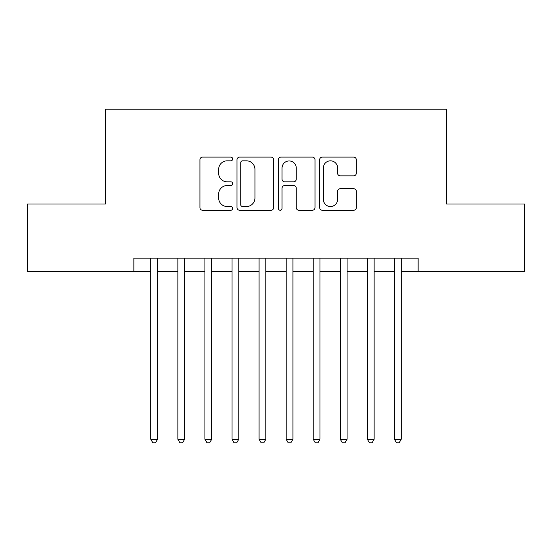 <?xml version="1.0" encoding="UTF-8"?>
<svg xmlns="http://www.w3.org/2000/svg" width="552" height="552" viewBox="0 0 552 552"><rect width="100%" height="100%" fill="white"/><g stroke="black" fill="none" stroke-linecap="round" stroke-linejoin="round"><path stroke-width="0.83" d="M232.682 158.962A1.863 1.863 0 0 0 230.826 157.106L202.591 157.106A2.656 2.656 0 0 0 199.927 159.763L199.927 207.593A2.656 2.656 0 0 0 202.591 210.257L230.826 210.257A1.863 1.863 0 0 0 232.682 208.394A1.863 1.863 0 0 0 230.826 206.531L227.169 206.531A8.501 8.501 0 0 1 218.668 198.03L218.668 194.042A8.501 8.501 0 0 1 227.169 185.541L230.826 185.541A1.863 1.863 0 0 0 232.682 183.678A1.863 1.863 0 0 0 230.826 181.822L227.169 181.822A8.501 8.501 0 0 1 218.668 173.314L218.668 169.326A8.501 8.501 0 0 1 227.169 160.825L230.826 160.825A1.863 1.863 0 0 0 232.682 158.962M353.666 175.84A2.656 2.656 0 0 0 356.323 173.183L356.323 159.763A2.656 2.656 0 0 0 353.666 157.106L322.306 157.106A2.656 2.656 0 0 0 319.649 159.763L319.649 207.593A2.656 2.656 0 0 0 322.306 210.257L353.666 210.257A2.656 2.656 0 0 0 356.323 207.593L356.323 191.385A2.656 2.656 0 0 0 353.666 188.729L340.246 188.729A2.656 2.656 0 0 0 337.589 191.385L337.589 199.424A7.107 7.107 0 0 1 330.475 206.531A7.107 7.107 0 0 1 323.368 199.424L323.368 167.932A7.107 7.107 0 0 1 330.475 160.825A7.107 7.107 0 0 1 337.589 167.932L337.589 173.183A2.656 2.656 0 0 0 340.246 175.84L353.666 175.84M133.867 271.667L27.6 271.667L27.6 203.985L105.439 203.985L105.439 109.227L446.561 109.227L446.561 203.985L524.4 203.985L524.4 271.667L418.133 271.667L418.133 258.129L133.867 258.129L133.867 271.667L150.786 271.667M273.675 159.763A2.656 2.656 0 0 0 271.018 157.106L239.658 157.106A2.656 2.656 0 0 0 237.001 159.763L237.001 207.593A2.656 2.656 0 0 0 239.658 210.257L271.018 210.257A2.656 2.656 0 0 0 273.675 207.593L273.675 159.763M280.982 157.106L312.342 157.106A2.656 2.656 0 0 1 314.999 159.763L314.999 207.593A2.656 2.656 0 0 1 312.342 210.257L298.922 210.257A2.656 2.656 0 0 1 296.265 207.593L296.265 188.197A2.656 2.656 0 0 0 293.609 185.541L284.701 185.541A2.656 2.656 0 0 0 282.044 188.197L282.044 208.394A1.863 1.863 0 0 1 280.188 210.257A1.863 1.863 0 0 1 278.325 208.394L278.325 159.763A2.656 2.656 0 0 1 280.982 157.106M157.555 271.667L177.861 271.667M184.623 271.667L204.93 271.667M211.699 271.667L232.006 271.667M238.774 271.667L259.081 271.667M265.85 271.667L286.15 271.667M292.919 271.667L313.225 271.667M319.994 271.667L340.301 271.667M347.07 271.667L367.377 271.667M374.139 271.667L394.445 271.667M401.214 271.667L418.133 271.667M242.583 160.825A1.863 1.863 0 0 0 240.72 162.688L240.72 204.675A1.863 1.863 0 0 0 242.583 206.531L246.433 206.531A8.501 8.501 0 0 0 254.941 198.03L254.941 169.326A8.501 8.501 0 0 0 246.433 160.825L242.583 160.825M296.265 168.063A7.107 7.107 0 0 0 289.151 160.956A7.107 7.107 0 0 0 282.044 168.063L282.044 179.158A2.656 2.656 0 0 0 284.701 181.822L293.609 181.822A2.656 2.656 0 0 0 296.265 179.158L296.265 168.063M157.555 258.129L157.555 439.254L150.786 439.254L150.786 258.129M157.555 439.254L155.526 442.773L152.814 442.773L150.786 439.254M184.623 258.129L184.623 439.254L177.861 439.254L177.861 258.129M184.623 439.254L182.595 442.773L179.89 442.773L177.861 439.254M211.699 258.129L211.699 439.254L204.93 439.254L204.93 258.129M211.699 439.254L209.67 442.773L206.965 442.773L204.93 439.254M238.774 258.129L238.774 439.254L232.006 439.254L232.006 258.129M238.774 439.254L236.746 442.773L234.034 442.773L232.006 439.254M265.85 258.129L265.85 439.254L259.081 439.254L259.081 258.129M265.85 439.254L263.815 442.773L261.11 442.773L259.081 439.254M292.919 258.129L292.919 439.254L286.15 439.254L286.15 258.129M292.919 439.254L290.89 442.773L288.185 442.773L286.15 439.254M319.994 258.129L319.994 439.254L313.225 439.254L313.225 258.129M319.994 439.254L317.966 442.773L315.254 442.773L313.225 439.254M347.07 258.129L347.07 439.254L340.301 439.254L340.301 258.129M347.07 439.254L345.034 442.773L342.33 442.773L340.301 439.254M374.139 258.129L374.139 439.254L367.377 439.254L367.377 258.129M374.139 439.254L372.11 442.773L369.405 442.773L367.377 439.254M401.214 258.129L401.214 439.254L394.445 439.254L394.445 258.129M401.214 439.254L399.186 442.773L396.474 442.773L394.445 439.254"/></g></svg>
